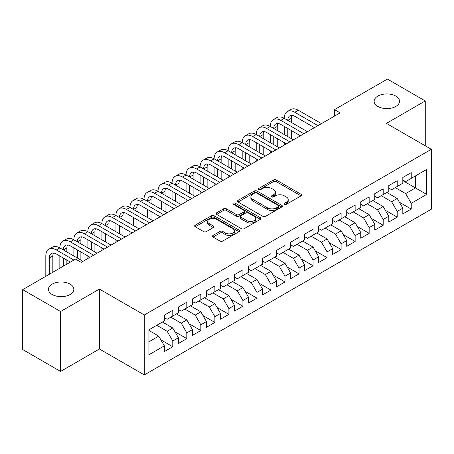 <?xml version="1.0" encoding="UTF-8"?>
<svg xmlns="http://www.w3.org/2000/svg" width="454" height="454" viewBox="0 0 454 454"><rect width="100%" height="100%" fill="white"/><g stroke="black" fill="none" stroke-linecap="round" stroke-linejoin="round"><path stroke-width="0.68" d="M284.476 204.306A1.362 0.789 0 0 0 286.406 204.306L301.036 195.861A1.947 1.124 0 0 0 301.604 195.067A1.947 1.124 0 0 0 301.036 194.272L276.253 179.966A1.947 1.124 0 0 0 273.501 179.966L258.871 188.41A1.362 0.789 0 0 0 258.474 188.966A1.362 0.789 0 0 0 258.871 189.522A1.362 0.789 0 0 0 260.8 189.522L262.69 188.427A6.231 3.598 0 0 1 271.503 188.427L273.569 189.619A6.231 3.598 0 0 1 275.391 192.167A6.231 3.598 0 0 1 273.569 194.709L271.674 195.805A1.362 0.789 0 0 0 271.276 196.361A1.362 0.789 0 0 0 271.674 196.917A1.362 0.789 0 0 0 273.603 196.917L275.493 195.822A6.231 3.598 0 0 1 284.306 195.822L286.372 197.013A6.231 3.598 0 0 1 288.199 199.556A6.231 3.598 0 0 1 286.372 202.104L284.476 203.193A1.362 0.789 0 0 0 284.079 203.75A1.362 0.789 0 0 0 284.476 204.306L284.476 203.193M70.109 284.13A12.695 7.332 0 0 0 56.273 282.547A12.695 7.332 0 0 0 48.436 289.317A12.695 7.332 0 0 0 52.159 294.498A12.695 7.332 0 0 0 65.995 296.087A12.695 7.332 0 0 0 73.832 289.317A12.695 7.332 0 0 0 70.109 284.13M395.814 96.089A12.695 7.332 0 0 0 381.979 94.5A12.695 7.332 0 0 0 374.141 101.276A12.695 7.332 0 0 0 377.859 106.457A12.695 7.332 0 0 0 391.694 108.046A12.695 7.332 0 0 0 399.531 101.276A12.695 7.332 0 0 0 395.814 96.089M213.057 235.45A1.947 1.124 0 0 0 212.483 236.245A1.947 1.124 0 0 0 213.057 237.039L220.008 241.051A1.947 1.124 0 0 0 222.761 241.051L239.008 231.671A1.947 1.124 0 0 0 239.581 230.876A1.947 1.124 0 0 0 239.008 230.082L214.226 215.775A1.947 1.124 0 0 0 211.473 215.775L195.226 225.156A1.947 1.124 0 0 0 194.658 225.95A1.947 1.124 0 0 0 195.226 226.745L203.625 231.591A1.947 1.124 0 0 0 206.377 231.591L213.335 227.579A1.947 1.124 0 0 0 213.902 226.784A1.947 1.124 0 0 0 213.335 225.99L209.169 223.584A5.21 3.008 0 0 1 207.643 221.456A5.21 3.008 0 0 1 210.855 218.68A5.21 3.008 0 0 1 216.535 219.333L232.851 228.748A5.21 3.008 0 0 1 234.372 230.876A5.21 3.008 0 0 1 231.16 233.657A5.21 3.008 0 0 1 225.485 233.004L222.761 231.432A1.947 1.124 0 0 0 220.008 231.432L213.057 235.45L213.057 237.039M60.575 311.506L60.575 371.434L99.426 349.001L99.426 289.073L60.575 311.506L22.7 289.641L75.58 259.109L81.192 262.35L340.125 112.853L334.513 109.613L334.513 116.093M99.426 289.073L144.31 314.985L431.3 149.298L431.3 209.226L144.31 374.913L144.31 314.985M425.267 145.813L425.267 100.953L386.416 123.38L431.3 149.298M425.267 100.953L387.398 79.087L334.513 109.613M262.826 216.331A1.947 1.124 0 0 0 265.584 216.331L281.826 206.95A1.947 1.124 0 0 0 282.399 206.156A1.947 1.124 0 0 0 281.826 205.361L257.043 191.055A1.947 1.124 0 0 0 254.291 191.055L238.044 200.43A1.947 1.124 0 0 0 237.476 201.23A1.947 1.124 0 0 0 238.044 202.024L262.826 216.331M233.838 204.601A1.362 0.789 0 0 1 235.223 204.794L235.223 203.176L260.42 217.721A1.947 1.124 0 0 1 260.988 218.516A1.947 1.124 0 0 1 260.42 219.31L244.173 228.691A1.947 1.124 0 0 1 241.42 228.691L216.637 214.384L216.637 212.795A1.947 1.124 0 0 0 216.064 213.59A1.947 1.124 0 0 0 216.637 214.384M216.637 212.795L223.589 208.778A1.947 1.124 0 0 1 226.342 208.778L236.392 214.583A1.947 1.124 0 0 0 239.144 214.583L243.758 211.916A1.947 1.124 0 0 0 244.331 211.121A1.947 1.124 0 0 0 243.758 210.327L233.294 204.289A1.362 0.789 0 0 1 232.896 203.732A1.362 0.789 0 0 1 233.736 203.006A1.362 0.789 0 0 1 235.223 203.176M402.823 180.635L415.45 187.928L415.45 175.942L426.669 169.461L411.239 178.371L411.239 172.622L402.823 177.48L402.823 183.229L397.216 186.469L397.216 180.72L388.8 185.578L388.8 191.327L383.187 194.567L383.187 188.819L374.771 193.676L374.771 199.425L369.159 202.666L369.159 196.917L360.743 201.775L360.743 207.523L355.136 210.764L355.136 205.015L346.72 209.873L346.72 215.622L341.107 218.862L341.107 213.113L332.691 217.971L332.691 223.72L327.079 226.96L327.079 221.212L318.663 226.069L318.663 231.818L313.056 235.059L313.056 229.31L304.64 234.168L304.64 239.916L299.027 243.157L299.027 237.408L290.611 242.266L290.611 248.015L284.998 251.255L284.998 245.506L276.582 250.364L276.582 256.113L270.976 259.353L270.976 253.604L262.56 258.462L262.56 264.211L256.947 267.451L256.947 261.703L248.531 266.56L248.531 272.309L242.918 275.55L242.918 269.801L234.502 274.659L234.502 280.407L228.895 283.648L228.895 277.899L220.479 282.757L220.479 288.506L214.867 291.746L214.867 285.997L206.451 290.855L206.451 296.604L200.838 299.844L200.838 294.096L192.422 298.953L192.422 304.702L186.815 307.943L186.815 302.194L178.399 307.052L178.399 312.8L172.787 316.041L172.787 310.292L164.371 315.15L164.371 320.899L148.94 329.808L148.94 354.75L164.371 345.84L158.758 336.125L148.94 330.455M426.669 169.461L426.669 194.403L411.239 203.313L405.632 193.597L395.252 187.604M399.389 202.217L411.239 209.061L411.239 203.313M411.239 209.061L402.823 213.919L402.823 208.17L397.216 211.411L391.603 201.695L381.224 195.702M385.361 210.316L397.216 217.16L397.216 211.411M397.216 217.16L388.8 222.017L388.8 216.269L383.187 219.509L377.575 209.793L367.195 203.801M371.338 218.414L383.187 225.258L383.187 219.509M383.187 225.258L374.771 230.116L374.771 224.367L369.159 227.607L363.552 217.892L353.172 211.899M357.309 226.512L369.159 233.356L369.159 227.607M369.159 233.356L360.743 238.214L360.743 232.465L355.136 235.705L349.523 225.99L339.144 219.997M343.281 234.61L355.136 241.454L355.136 235.705M355.136 241.454L346.72 246.312L346.72 240.563L341.107 243.804L335.495 234.088L325.115 228.095M329.258 242.708L341.107 249.552L341.107 243.804M341.107 249.552L332.691 254.41L332.691 248.661L327.079 251.902L321.472 242.186L311.092 236.194M315.229 250.807L327.079 257.651L327.079 251.902M327.079 257.651L318.663 262.508L318.663 256.76L313.056 260L307.443 250.285L297.064 244.292M301.201 258.905L313.056 265.749L313.056 260M313.056 265.749L304.64 270.607L304.64 264.858L299.027 268.098L293.415 258.383L283.035 252.39M287.178 267.003L299.027 273.847L299.027 268.098M299.027 273.847L290.611 278.711L290.611 272.956L284.998 276.197L279.392 266.481L269.012 260.488M273.149 275.107L284.998 281.945L284.998 276.197M284.998 281.945L276.582 286.809L276.582 281.054L270.976 284.295L265.363 274.579L254.983 268.586M259.12 283.205L270.976 290.044L270.976 284.295M270.976 290.044L262.56 294.907L262.56 289.153L256.947 292.393L251.334 282.677L240.955 276.685M245.092 291.303L256.947 298.142L256.947 292.393M256.947 298.142L248.531 303.005L248.531 297.251L242.918 300.491L237.311 290.776L226.932 284.783M231.069 299.402L242.918 306.24L242.918 300.491M242.918 306.24L234.502 311.104L234.502 305.349L228.895 308.589L223.283 298.874L212.903 292.881M217.04 307.5L228.895 314.338L228.895 308.589M228.895 314.338L220.479 319.202L220.479 313.447L214.867 316.688L209.254 306.972L198.875 300.979M203.012 315.598L214.867 322.436L214.867 316.688M214.867 322.436L206.451 327.3L206.451 321.546L200.838 324.786L195.231 315.07L184.852 309.078M188.989 323.696L200.838 330.535L200.838 324.786M200.838 330.535L192.422 335.398L192.422 329.644L186.815 332.884L181.203 323.169L170.823 317.176M174.96 331.795L186.815 338.633L186.815 332.884M186.815 338.633L178.399 343.496L178.399 337.742L172.787 340.982L167.174 331.267L156.795 325.274M160.932 339.893L172.787 346.731L172.787 340.982M172.787 346.731L164.371 351.595L164.371 345.84M164.371 317.658L167.174 319.281L172.787 316.041M148.94 341.794L158.758 336.125M178.399 309.56L181.203 311.183L186.815 307.943M167.174 331.267L172.787 328.026L162.407 322.034M178.399 337.742L172.787 328.026M192.422 301.462L195.231 303.085L200.838 299.844M181.203 323.169L186.815 319.928L176.436 313.935M192.422 329.644L186.815 319.928M206.451 293.363L209.254 294.986L214.867 291.746M195.231 315.07L200.838 311.83L190.459 305.837M206.451 321.546L200.838 311.83M220.479 285.265L223.283 286.888L228.895 283.648M209.254 306.972L214.867 303.732L204.487 297.739M220.479 313.447L214.867 303.732M234.502 277.167L237.311 278.79L242.918 275.55M223.283 298.874L228.895 295.633L218.516 289.641M234.502 305.349L228.895 295.633M248.531 269.069L251.334 270.692L256.947 267.451M237.311 290.776L242.918 287.535L232.539 281.542M248.531 297.251L242.918 287.535M262.56 260.971L265.363 262.594L270.976 259.353M251.334 282.677L256.947 279.437L246.567 273.444M262.56 289.153L256.947 279.437M276.582 252.872L279.392 254.495L284.998 251.255M265.363 274.579L270.976 271.339L260.596 265.346M276.582 281.054L270.976 271.339M290.611 244.774L293.415 246.397L299.027 243.157M279.392 266.481L284.998 263.241L274.619 257.248M290.611 272.956L284.998 263.241M304.64 236.676L307.443 238.299L313.056 235.059M293.415 258.383L299.027 255.142L288.648 249.15M304.64 264.858L299.027 255.142M318.663 228.578L321.472 230.201L327.079 226.96M307.443 250.285L313.056 247.044L302.676 241.051M318.663 256.76L313.056 247.044M332.691 220.479L335.495 222.102L341.107 218.862M321.472 242.186L327.079 238.946L316.699 232.953M332.691 248.661L327.079 238.946M346.72 212.381L349.523 214.004L355.136 210.764M335.495 234.088L341.107 230.848L330.728 224.855M346.72 240.563L341.107 230.848M360.743 204.283L363.552 205.906L369.159 202.666M349.523 225.99L355.136 222.749L344.756 216.757M360.743 232.465L355.136 222.749M374.771 196.185L377.575 197.808L383.187 194.567M363.552 217.892L369.159 214.651L358.779 208.658M374.771 224.367L369.159 214.651M388.8 188.087L391.603 189.71L397.216 186.469M377.575 209.793L383.187 206.553L372.808 200.56M388.8 216.269L383.187 206.553M402.823 179.988L405.632 181.611L411.239 178.371M391.603 201.695L397.216 198.455L386.836 192.462M402.823 208.17L397.216 198.455M22.7 289.641L22.7 349.569L60.575 371.434M99.426 349.001L144.31 374.913M405.632 193.597L415.45 187.928L426.669 194.403M285.021 204.499L286.372 203.721A6.231 3.598 0 0 0 288.199 201.179L288.199 199.556M275.391 192.167L275.391 193.784A6.231 3.598 0 0 1 273.569 196.327L272.218 197.11M301.008 195.878L276.253 181.583A1.947 1.124 0 0 0 273.501 181.583L259.416 189.715M281.803 206.967L257.043 192.672A1.947 1.124 0 0 0 254.291 192.672L238.072 202.036M278.387 206.712A1.362 0.789 0 0 0 278.784 206.156A1.362 0.789 0 0 0 278.387 205.6L256.635 193.041A1.362 0.789 0 0 0 254.705 193.041L252.708 194.193A6.231 3.598 0 0 0 250.886 196.735A6.231 3.598 0 0 0 252.708 199.278L267.576 207.864A6.231 3.598 0 0 0 276.39 207.864L278.387 206.712L278.387 208.329A1.362 0.789 0 0 0 278.784 207.773L278.784 206.156M250.886 196.735L250.886 198.358A6.231 3.598 0 0 0 252.708 200.901L252.708 199.278M278.387 208.329L276.39 209.487A6.231 3.598 0 0 1 267.576 209.487L252.708 200.901M216.66 214.396L223.589 210.401L223.589 208.778M244.331 211.121L244.331 212.744A1.947 1.124 0 0 1 243.758 213.539L239.144 216.2A1.947 1.124 0 0 1 236.392 216.2L226.342 210.401A1.947 1.124 0 0 0 223.589 210.401M235.223 204.794L260.392 219.327M246.823 220.604A5.21 3.008 0 0 0 252.498 221.257A5.21 3.008 0 0 0 255.716 218.476A5.21 3.008 0 0 0 254.189 216.348L248.44 213.034A1.947 1.124 0 0 0 245.688 213.034L241.074 215.695A1.947 1.124 0 0 0 240.507 216.49A1.947 1.124 0 0 0 241.074 217.284L246.823 220.604L246.823 222.222A5.21 3.008 0 0 0 252.498 222.874A5.21 3.008 0 0 0 255.716 220.094L255.716 218.476M240.507 216.49L240.507 218.107A1.947 1.124 0 0 0 241.074 218.902L241.074 217.284M246.823 222.222L241.074 218.902M234.372 230.876L234.372 232.499A5.21 3.008 0 0 1 231.16 235.274A5.21 3.008 0 0 1 225.485 234.622L222.761 233.055A1.947 1.124 0 0 0 220.008 233.055L213.085 237.05M207.643 221.456L207.643 223.079A5.21 3.008 0 0 0 209.169 225.201L209.169 223.584M213.306 227.596L209.169 225.201M238.986 231.688L214.226 217.392A1.947 1.124 0 0 0 211.473 217.392L195.254 226.756M45.814 276.293L45.814 256.016A14.88 8.592 60 0 1 48.896 249.206L52.403 247.18A14.88 8.592 60 0 1 59.843 247.918A14.88 8.592 60 0 1 62.924 241.108L66.432 239.082A14.88 8.592 60 0 1 73.871 239.82A14.88 8.592 60 0 1 76.953 233.01L80.46 230.984A14.88 8.592 60 0 1 87.894 231.722A14.88 8.592 60 0 1 90.976 224.912L94.483 222.886A14.88 8.592 60 0 1 101.923 223.623A14.88 8.592 60 0 1 105.005 216.813L108.512 214.787A14.88 8.592 60 0 1 115.952 215.525A14.88 8.592 60 0 1 119.033 208.715L122.54 206.689A14.88 8.592 60 0 1 129.975 207.427A14.88 8.592 60 0 1 133.056 200.617L136.563 198.591A14.88 8.592 60 0 1 144.003 199.329A14.88 8.592 60 0 1 147.085 192.519L150.592 190.493A14.88 8.592 60 0 1 158.032 191.23A14.88 8.592 60 0 1 161.113 184.42L164.62 182.394A14.88 8.592 60 0 1 172.055 183.132A14.88 8.592 60 0 1 175.136 176.322L178.643 174.296A14.88 8.592 60 0 1 186.083 175.034A14.88 8.592 60 0 1 189.165 168.224L192.672 166.198A14.88 8.592 60 0 1 200.112 166.936A14.88 8.592 60 0 1 203.193 160.126L206.701 158.1A14.88 8.592 60 0 1 214.135 158.838A14.88 8.592 60 0 1 217.216 152.028L220.723 150.002A14.88 8.592 60 0 1 228.163 150.739A14.88 8.592 60 0 1 231.245 143.929L234.752 141.903A14.88 8.592 60 0 1 242.192 142.641A14.88 8.592 60 0 1 245.273 135.831L248.781 133.805A14.88 8.592 60 0 1 256.221 134.543A14.88 8.592 60 0 1 259.296 127.733L262.804 125.707A14.88 8.592 60 0 1 270.243 126.445A14.88 8.592 60 0 1 273.325 119.635L276.832 117.609A14.88 8.592 60 0 1 284.272 118.346A14.88 8.592 60 0 1 287.354 111.536L290.861 109.51A14.88 8.592 60 0 1 298.301 110.248L321.472 123.624M287.354 111.536A14.88 8.592 60 0 1 294.794 112.269L317.965 125.65M314.457 127.676L294.794 116.32A9.92 5.726 -120 0 0 289.834 115.827A9.92 5.726 -120 0 0 287.779 120.372L291.286 118.346L291.286 122.393M291.905 115.373A9.92 5.726 -120 0 0 291.286 118.346M287.779 128.471L287.779 136.569M291.286 130.491L291.286 138.589M284.272 145.104L284.272 142.641M284.272 134.543L284.272 126.445M273.325 119.635A14.88 8.592 60 0 1 280.765 120.372L284.272 118.346L307.443 131.722M280.765 120.372L303.936 133.748M300.429 135.774L280.765 124.419A9.92 5.726 -120 0 0 275.805 123.925A9.92 5.726 -120 0 0 273.751 128.471L277.258 126.445L277.258 130.491M277.876 123.471A9.92 5.726 -120 0 0 277.258 126.445M273.751 136.569L273.751 144.667M277.258 138.589L277.258 146.687M270.243 153.202L270.243 150.739M270.243 142.641L270.243 134.543M259.296 127.733A14.88 8.592 60 0 1 266.736 128.471L270.243 126.445L293.415 139.821M266.736 128.471L289.907 141.847M286.406 143.873L266.736 132.517A9.92 5.726 -120 0 0 261.776 132.023A9.92 5.726 -120 0 0 259.722 136.569L263.229 134.543L263.229 138.589M263.853 131.569A9.92 5.726 -120 0 0 263.229 134.543M259.722 144.667L259.722 152.765M263.229 146.687L263.229 154.786M256.221 161.301L256.221 158.838M256.221 150.739L256.221 142.641M245.273 135.831A14.88 8.592 60 0 1 252.713 136.569L256.221 134.543L279.392 147.919M252.713 136.569L275.884 149.945M272.377 151.971L252.713 140.615A9.92 5.726 -120 0 0 247.753 140.121A9.92 5.726 -120 0 0 245.699 144.667L249.206 142.641L249.206 146.687M249.825 139.667A9.92 5.726 -120 0 0 249.206 142.641M245.699 152.765L245.699 160.864M249.206 154.786L249.206 162.884M242.192 169.399L242.192 166.936M242.192 158.838L242.192 150.739M231.245 143.929A14.88 8.592 60 0 1 238.685 144.667L242.192 142.641L265.363 156.017M238.685 144.667L261.856 158.043M258.349 160.069L238.685 148.713A9.92 5.726 -120 0 0 233.725 148.22A9.92 5.726 -120 0 0 231.671 152.765L235.178 150.739L235.178 154.786M235.796 147.766A9.92 5.726 -120 0 0 235.178 150.739M231.671 160.864L231.671 168.962M235.178 162.884L235.178 170.982M228.163 177.497L228.163 175.034M228.163 166.936L228.163 158.838M217.216 152.028A14.88 8.592 60 0 1 224.656 152.765L228.163 150.739L251.334 164.115M224.656 152.765L247.827 166.141M244.32 168.167L224.656 156.812A9.92 5.726 -120 0 0 219.696 156.324A9.92 5.726 -120 0 0 217.642 160.864L221.149 158.838L221.149 162.884M221.773 155.864A9.92 5.726 -120 0 0 221.149 158.838M217.642 168.962L217.642 177.06M221.149 170.982L221.149 179.08M214.135 185.595L214.135 183.132M214.135 175.034L214.135 166.936M203.193 160.126A14.88 8.592 60 0 1 210.633 160.864L214.135 158.838L237.311 172.214M210.633 160.864L233.804 174.24M230.297 176.266L210.633 164.91A9.92 5.726 -120 0 0 205.673 164.422A9.92 5.726 -120 0 0 203.619 168.962L207.126 166.936L207.126 170.982M207.745 163.962A9.92 5.726 -120 0 0 207.126 166.936M203.619 177.06L203.619 185.158M207.126 179.08L207.126 187.179M200.112 193.693L200.112 191.23M200.112 183.132L200.112 175.034M189.165 168.224A14.88 8.592 60 0 1 196.605 168.962L200.112 166.936L223.283 180.312M196.605 168.962L219.776 182.338M216.269 184.364L196.605 173.008A9.92 5.726 -120 0 0 191.645 172.52A9.92 5.726 -120 0 0 189.59 177.06L193.098 175.034L193.098 179.08M193.716 172.06A9.92 5.726 -120 0 0 193.098 175.034M189.59 185.158L189.59 193.256M193.098 187.179L193.098 195.277M186.083 201.792L186.083 199.329M186.083 191.23L186.083 183.132M175.136 176.322A14.88 8.592 60 0 1 182.576 177.06L186.083 175.034L209.254 188.41M182.576 177.06L205.747 190.436M202.24 192.462L182.576 181.106A9.92 5.726 -120 0 0 177.616 180.618A9.92 5.726 -120 0 0 175.562 185.158L179.069 183.132L179.069 187.179M179.693 180.159A9.92 5.726 -120 0 0 179.069 183.132M175.562 193.256L175.562 201.355M179.069 195.277L179.069 203.375M172.055 209.89L172.055 207.427M172.055 199.329L172.055 191.23M161.113 184.42A14.88 8.592 60 0 1 168.553 185.158L172.055 183.132L195.231 196.508M168.553 185.158L191.724 198.534M188.217 200.56L168.553 189.204A9.92 5.726 -120 0 0 163.593 188.716A9.92 5.726 -120 0 0 161.539 193.256L165.046 191.23L165.046 195.277M165.665 188.257A9.92 5.726 -120 0 0 165.046 191.23M161.539 201.355L161.539 209.453M165.046 203.375L165.046 211.473M158.032 217.988L158.032 215.525M158.032 207.427L158.032 199.329M147.085 192.519A14.88 8.592 60 0 1 154.525 193.256L158.032 191.23L181.203 204.606M154.525 193.256L177.696 206.632M174.188 208.658L154.525 197.303A9.92 5.726 -120 0 0 149.565 196.815A9.92 5.726 -120 0 0 147.51 201.355L151.017 199.329L151.017 203.375M151.636 196.355A9.92 5.726 -120 0 0 151.017 199.329M147.51 209.453L147.51 217.551M151.017 211.473L151.017 219.571M144.003 226.086L144.003 223.623M144.003 215.525L144.003 207.427M133.056 200.617A14.88 8.592 60 0 1 140.496 201.355L144.003 199.329L167.174 212.705M140.496 201.355L163.667 214.731M160.16 216.757L140.496 205.401A9.92 5.726 -120 0 0 135.536 204.913A9.92 5.726 -120 0 0 133.482 209.453L136.989 207.427L136.989 211.473M137.613 204.453A9.92 5.726 -120 0 0 136.989 207.427M133.482 217.551L133.482 225.649M136.989 219.571L136.989 227.67M129.975 234.185L129.975 231.722M129.975 223.623L129.975 215.525M119.033 208.715A14.88 8.592 60 0 1 126.467 209.453L129.975 207.427L153.151 220.803M126.467 209.453L149.644 222.829M146.137 224.855L126.467 213.499A9.92 5.726 -120 0 0 121.513 213.011A9.92 5.726 -120 0 0 119.459 217.551L122.966 215.525L122.966 219.571M123.584 212.551A9.92 5.726 -120 0 0 122.966 215.525M119.459 225.649L119.459 233.748M122.966 227.67L122.966 235.768M115.952 242.283L115.952 239.82M115.952 231.722L115.952 223.623M105.005 216.813A14.88 8.592 60 0 1 112.444 217.551L115.952 215.525L139.123 228.901M112.444 217.551L135.615 230.927M132.108 232.953L112.444 221.597A9.92 5.726 -120 0 0 107.484 221.109A9.92 5.726 -120 0 0 105.43 225.649L108.937 223.623L108.937 227.67M109.556 220.65A9.92 5.726 -120 0 0 108.937 223.623M105.43 233.748L105.43 241.846M108.937 235.768L108.937 243.866M101.923 250.381L101.923 247.918M101.923 239.82L101.923 231.722M90.976 224.912A14.88 8.592 60 0 1 98.416 225.649L101.923 223.623L125.094 236.999M98.416 225.649L121.587 239.025M118.08 241.051L98.416 229.696A9.92 5.726 -120 0 0 93.456 229.208A9.92 5.726 -120 0 0 91.402 233.748L94.909 231.722L94.909 235.768M95.533 228.748A9.92 5.726 -120 0 0 94.909 231.722M91.402 241.846L91.402 249.944M94.909 243.866L94.909 251.964M87.894 258.479L87.894 256.016M87.894 247.918L87.894 239.82M76.953 233.01A14.88 8.592 60 0 1 84.387 233.748L87.894 231.722L111.071 245.098M84.387 233.748L107.564 247.124M104.057 249.15L84.387 237.794A9.92 5.726 -120 0 0 79.433 237.306A9.92 5.726 -120 0 0 77.379 241.846L80.886 239.82L80.886 243.866M81.504 236.846A9.92 5.726 -120 0 0 80.886 239.82M77.379 249.944L77.379 258.042M80.886 251.964L80.886 260.063M73.871 256.016L73.871 247.918M62.924 241.108A14.88 8.592 60 0 1 70.364 241.846L73.871 239.82L97.043 253.196M70.364 241.846L93.535 255.222M90.028 257.248L70.364 245.892A9.92 5.726 -120 0 0 65.404 245.404A9.92 5.726 -120 0 0 63.35 249.944L66.857 247.918L66.857 251.964M67.476 244.944A9.92 5.726 -120 0 0 66.857 247.918M63.35 258.042L63.35 266.169M66.857 260.063L66.857 264.149M59.843 268.195L59.843 256.016M48.896 249.206A14.88 8.592 60 0 1 56.336 249.944L59.843 247.918L83.014 261.294M56.336 249.944L73.9 260.08M70.393 262.106L56.336 253.99A9.92 5.726 -120 0 0 51.376 253.502A9.92 5.726 -120 0 0 49.321 258.042L49.321 274.267M53.453 253.043A9.92 5.726 -120 0 0 52.829 256.016L52.829 272.247M286.372 203.721L286.372 202.104M271.674 196.917L271.674 195.805M273.569 196.327L273.569 194.709M258.871 189.522L258.871 188.41M273.501 181.583L273.501 179.966M276.253 181.583L276.253 179.966M301.036 195.861L301.036 194.272M238.044 202.024L238.044 200.43M254.291 192.672L254.291 191.055M257.043 192.672L257.043 191.055M281.826 206.95L281.826 205.361M267.576 209.487L267.576 207.864M276.39 209.487L276.39 207.864M226.342 210.401L226.342 208.778M236.392 216.2L236.392 214.583M239.144 216.2L239.144 214.583M243.758 213.539L243.758 211.916M260.42 219.31L260.42 217.721M220.008 233.055L220.008 231.432M222.761 233.055L222.761 231.432M225.485 234.622L225.485 233.004M213.335 227.579L213.335 225.99M195.226 226.745L195.226 225.156M211.473 217.392L211.473 215.775M214.226 217.392L214.226 215.775M239.008 231.671L239.008 230.082M298.301 110.248L294.794 112.269M52.829 256.016L49.321 258.042"/></g></svg>
